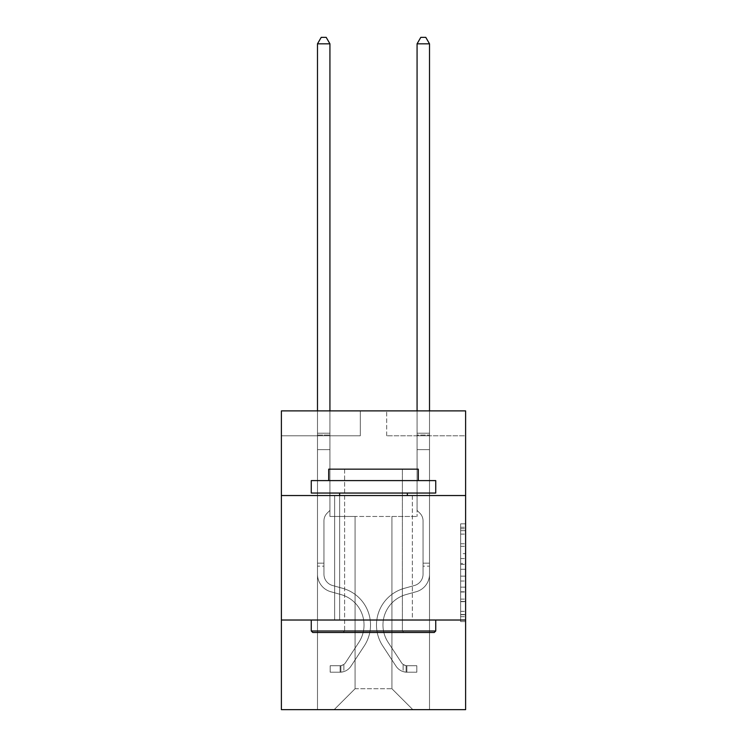 <?xml version="1.0" encoding="UTF-8"?>
<svg xmlns="http://www.w3.org/2000/svg" width="747" height="747" viewBox="0 0 747 747"><rect width="100%" height="100%" fill="white"/><g stroke="black" fill="none" stroke-linecap="round" stroke-linejoin="round"><path stroke-width="0.56" stroke-dasharray="3.73 2.8" d="M460.638 553.658L460.638 569.298L465.614 569.298L465.614 616.705L465.614 528.736L465.614 569.298L460.638 569.298L460.638 527.27L460.638 621.597L460.638 523.843L460.638 614.753L465.614 614.753L460.638 614.753L465.614 614.753L460.638 614.753L460.638 599.113L460.638 621.597L465.614 621.597L465.614 523.843L465.614 614.51L465.614 576.142L460.638 576.142L465.614 576.142L465.614 599.113L465.614 530.687L460.638 530.687L465.614 530.687L465.614 621.597L465.614 528.736L465.614 621.597L460.638 621.597L460.638 523.843L465.614 523.843L465.614 528.736L465.614 523.843L465.614 528.736L465.614 523.843L465.614 527.27L465.614 523.843L460.638 523.843L460.638 530.687L465.614 530.687L460.638 530.687L460.638 553.658L465.614 553.658M412.335 495.541L412.335 620.019L334.665 620.019L412.335 620.019L334.665 620.019L412.335 620.019L412.335 495.541L334.665 495.541L334.665 620.019L334.665 495.541L412.335 495.541M465.614 495.541L281.386 495.541L281.386 410.897L465.614 410.897L386.694 410.897L465.614 410.897L465.614 495.541L281.386 495.541L465.614 495.541L465.614 709.65L281.386 709.65L281.386 620.019L465.614 620.019L281.386 620.019L281.386 495.541M465.614 563.434L465.614 558.551L465.614 563.434L460.638 563.434L460.638 543.76L460.638 601.68L460.638 587.142L465.614 587.142L460.638 587.142L460.638 621.597L465.614 621.597L460.638 621.597L465.614 621.597L460.638 621.597L460.638 523.843L465.614 523.843L460.638 523.843L465.614 523.843L460.638 523.843L460.638 563.434L465.614 563.434M465.614 435.79L465.614 410.897L465.614 435.79L386.694 435.79L465.614 435.79M391.923 516.457L391.923 688.734L412.839 709.65L429.516 709.65L429.516 435.79L417.069 435.79L429.516 435.79L417.069 435.79L429.516 435.79L417.069 435.79L429.516 435.79L417.069 435.79L429.516 435.79L417.069 435.79L429.516 435.79L417.069 435.79L429.516 435.79L417.069 435.79L429.516 435.79L417.069 435.79L429.516 435.79L429.516 709.65L429.516 435.79L429.516 709.65L429.516 435.79L429.516 709.65L429.516 435.79L429.516 709.65L429.516 435.79L429.516 709.65L429.516 435.79L429.516 709.65L429.516 435.79L429.516 709.65L429.516 435.79L429.516 709.65L334.161 709.65L412.839 709.65L391.923 688.734L412.839 709.65L391.923 688.734L412.839 709.65L391.923 688.734L412.839 709.65L391.923 688.734L412.839 709.65L391.923 688.734L412.839 709.65L391.923 688.734L412.839 709.65L391.923 688.734L412.839 709.65L391.923 688.734L355.077 688.734L355.077 516.457L355.077 688.734L355.077 516.457L355.077 688.734L334.161 709.65L355.077 688.734L334.161 709.65L355.077 688.734L355.077 516.457L391.923 516.457L391.923 688.734L412.839 709.65L391.923 688.734L391.923 516.457L391.923 688.734L391.923 516.457L391.923 688.734L391.923 516.457L391.923 688.734L391.923 516.457L391.923 688.734L391.923 516.457L391.923 688.734L391.923 516.457L391.923 688.734L391.923 516.457L391.923 688.734L391.923 516.457L329.931 516.457L329.931 435.79L317.484 435.79L317.484 709.65L334.161 709.65L317.484 709.65L334.161 709.65L317.484 709.65L334.161 709.65L317.484 709.65L334.161 709.65L317.484 709.65L334.161 709.65L317.484 709.65L334.161 709.65L317.484 709.65L334.161 709.65L317.484 709.65L334.161 709.65L317.484 709.65L317.484 435.79L317.484 709.65L317.484 435.79L317.484 709.65L317.484 435.79L317.484 709.65L317.484 435.79L317.484 709.65L317.484 435.79L317.484 709.65L317.484 435.79L317.484 709.65L317.484 435.79L317.484 709.65L317.484 435.79L329.931 435.79L317.484 435.79L329.931 435.79L317.484 435.79L329.931 435.79L317.484 435.79L329.931 435.79L317.484 435.79L329.931 435.79L317.484 435.79L329.931 435.79L317.484 435.79L329.931 435.79L317.484 435.79L329.931 435.79L329.931 516.457L329.931 435.79L329.931 516.457L329.931 435.79L329.931 516.457L329.931 435.79L329.931 516.457L329.931 435.79L329.931 516.457L329.931 435.79L329.931 516.457L329.931 435.79L329.931 516.457L329.931 435.79L329.931 516.457L355.077 516.457L329.931 516.457L355.077 516.457L329.931 516.457L355.077 516.457L329.931 516.457L355.077 516.457L329.931 516.457L355.077 516.457L329.931 516.457L355.077 516.457L329.931 516.457L355.077 516.457L329.931 516.457L355.077 516.457L355.077 688.734L334.161 709.65L355.077 688.734L355.077 516.457L355.077 688.734L334.161 709.65L355.077 688.734L355.077 516.457L355.077 688.734L334.161 709.65L355.077 688.734L355.077 516.457L355.077 688.734L334.161 709.65L355.077 688.734L355.077 516.457L355.077 688.734L334.161 709.65L355.077 688.734L355.077 516.457L355.077 688.734L334.161 709.65L355.077 688.734L355.077 516.457L355.077 688.734L334.161 709.65L355.077 688.734L391.923 688.734L391.923 516.457L417.069 516.457L391.923 516.457M360.306 435.79L281.386 435.79L360.306 435.79L360.306 410.897L281.386 410.897L360.306 410.897L360.306 435.79M281.386 435.79L281.386 410.897L281.386 435.79M386.694 435.79L386.694 410.897L386.694 435.79M417.069 435.79L417.069 516.457L417.069 435.79M281.386 620.019L465.614 620.019M460.638 569.298L465.614 569.298L460.638 569.298M460.638 527.27L460.638 523.843L460.638 527.27L465.614 527.27L460.638 527.27M460.638 601.438L460.638 581.026L460.638 601.438L465.614 601.438L460.638 601.438M460.638 581.026L460.638 576.142L465.614 576.142L460.638 576.142L460.638 581.026L465.614 581.026L460.638 581.026M460.638 543.76L460.638 530.687L460.638 543.76L465.614 543.76L460.638 543.76M460.638 523.843L465.614 523.843L460.638 523.843L460.638 528.736L460.638 523.843L465.614 523.843M460.638 621.597L465.614 621.597L460.638 621.597L460.638 616.705L460.638 621.597M317.484 566.151L317.484 43.821L317.484 449.629L317.484 43.821L329.931 43.821L329.931 433.204L329.931 43.821L317.484 43.821L321.219 37.35L326.196 37.35L321.219 37.35L317.484 43.821L317.484 449.629L317.484 43.821L329.931 43.821L326.196 37.35L329.931 43.821L329.931 449.629L317.484 449.629L317.484 43.821L321.219 37.35L326.196 37.35L321.219 37.35L317.484 43.821L317.484 449.629L329.931 449.629L329.931 510.378L327.121 513.189A10.822 10.822 0 0 0 323.955 520.836A10.822 10.822 0 0 1 327.121 513.189L329.931 510.378L329.931 43.821L317.484 43.821L329.931 43.821L326.196 37.35L329.931 43.821L329.931 449.629L317.484 449.629L317.484 574.219A18.171 18.171 0 0 0 330.781 591.727A18.171 18.171 0 0 1 317.484 574.219L317.484 449.629L329.931 449.629L329.931 510.378L327.121 513.189A10.822 10.822 0 0 0 323.955 520.836A10.822 10.822 0 0 1 327.121 513.189L329.931 510.378L329.931 43.821L317.484 43.821L321.219 37.35L326.196 37.35L321.219 37.35L317.484 43.821L317.484 433.204L317.484 43.821L329.931 43.821L326.196 37.35L329.931 43.821L329.931 449.629L317.484 449.629L317.484 574.219A18.171 18.171 0 0 0 330.781 591.727A18.171 18.171 0 0 1 317.484 574.219L317.484 449.629L329.931 449.629L329.931 510.378L327.121 513.189A10.822 10.822 0 0 0 323.955 520.836A10.822 10.822 0 0 1 327.121 513.189L329.931 510.378L329.931 43.821L317.484 43.821L321.219 37.35L326.196 37.35L321.219 37.35L317.484 43.821L317.484 435.062L317.484 43.821L329.931 43.821L326.196 37.35L329.931 43.821L329.931 449.629L317.484 449.629L317.484 574.219A18.171 18.171 0 0 0 330.781 591.727A18.171 18.171 0 0 1 317.484 574.219L317.484 449.629L329.931 449.629L329.931 510.378L327.121 513.189A10.822 10.822 0 0 0 323.955 520.836A10.822 10.822 0 0 1 327.121 513.189L329.931 510.378L329.931 43.821L317.484 43.821L321.219 37.35L326.196 37.35L321.219 37.35L317.484 43.821L317.484 574.219A18.171 18.171 0 0 0 330.781 591.727L340.912 594.556L330.781 591.727A18.171 18.171 0 0 1 317.484 574.219L317.484 449.629L329.931 449.629L329.931 510.378L327.121 513.189A10.822 10.822 0 0 0 323.955 520.836A10.822 10.822 0 0 1 327.121 513.189L329.931 510.378L329.931 449.629L317.484 449.629L317.484 574.219A18.171 18.171 0 0 0 330.781 591.727A18.171 18.171 0 0 1 317.484 574.219L317.484 449.629L329.931 449.629L329.931 435.062L329.931 510.378L327.121 513.189A10.822 10.822 0 0 0 323.955 520.836A10.822 10.822 0 0 1 327.121 513.189L329.931 510.378L329.931 449.629L317.484 449.629L317.484 574.219A18.171 18.171 0 0 0 330.781 591.727A18.171 18.171 0 0 1 317.484 574.219L317.484 449.629L329.931 449.629L329.931 433.204L329.931 510.378L327.121 513.189A10.822 10.822 0 0 0 323.955 520.836A10.822 10.822 0 0 1 327.121 513.189L329.931 510.378L329.931 449.629L317.484 449.629L317.484 574.219A18.171 18.171 0 0 0 330.781 591.727L340.912 594.556L330.781 591.727A18.171 18.171 0 0 1 317.484 574.219L317.484 449.629L329.931 449.629L329.931 43.821L326.196 37.35L329.931 43.821L329.931 510.378L327.121 513.189A10.822 10.822 0 0 0 323.955 520.836A10.822 10.822 0 0 1 327.121 513.189L329.931 510.378L329.931 449.629L317.484 449.629L317.484 574.219L317.484 566.151L323.955 566.151L323.955 563.163L317.484 563.163L323.955 563.163L323.955 574.219L323.955 520.836L323.955 574.219A11.7 11.7 0 0 0 332.518 585.489A11.7 11.7 0 0 1 323.955 574.219L323.955 520.836L323.955 574.219L323.955 563.163L317.484 563.163L323.955 563.163L323.955 574.219A11.7 11.7 0 0 0 332.518 585.489A11.7 11.7 0 0 1 323.955 574.219L323.955 520.836L323.955 574.219A11.7 11.7 0 0 0 332.518 585.489A11.7 11.7 0 0 1 323.955 574.219L323.955 520.836L323.955 574.219L323.955 563.163L317.484 563.163L323.955 563.163L323.955 574.219A11.7 11.7 0 0 0 332.518 585.489L342.649 588.319L332.518 585.489A11.7 11.7 0 0 1 323.955 574.219L323.955 520.836L323.955 574.219A11.7 11.7 0 0 0 332.518 585.489A11.7 11.7 0 0 1 323.955 574.219L323.955 520.836L323.955 574.219L323.955 563.163L317.484 563.163L323.955 563.163L323.955 574.219A11.7 11.7 0 0 0 332.518 585.489A11.7 11.7 0 0 1 323.955 574.219L323.955 520.836L323.955 574.219A11.7 11.7 0 0 0 332.518 585.489L342.649 588.319L332.518 585.489A11.7 11.7 0 0 1 323.955 574.219L323.955 520.836L323.955 574.219L323.955 566.151L317.484 566.151M340.137 672.207A13.194 13.194 0 0 0 350.922 666.249L364.275 645.903A38.088 38.088 0 0 0 342.649 588.319L332.518 585.489A11.7 11.7 0 0 1 323.955 574.219A11.7 11.7 0 0 0 332.518 585.489A11.7 11.7 0 0 1 323.955 574.219A11.7 11.7 0 0 0 332.518 585.489L342.649 588.319A38.088 38.088 0 0 1 364.275 645.903A38.088 38.088 0 0 0 342.649 588.319L332.518 585.489A11.7 11.7 0 0 1 323.955 574.219A11.7 11.7 0 0 0 332.518 585.489L342.649 588.319L332.518 585.489A11.7 11.7 0 0 1 323.955 574.219A11.7 11.7 0 0 0 332.518 585.489A11.7 11.7 0 0 1 323.955 574.219A11.7 11.7 0 0 0 332.518 585.489L342.649 588.319L332.518 585.489A11.7 11.7 0 0 1 323.955 574.219A11.7 11.7 0 0 0 332.518 585.489L342.649 588.319A38.088 38.088 0 0 1 364.275 645.903A38.088 38.088 0 0 0 342.649 588.319L332.518 585.489A11.7 11.7 0 0 1 323.955 574.219A11.7 11.7 0 0 0 332.518 585.489A11.7 11.7 0 0 1 323.955 574.219A11.7 11.7 0 0 0 332.518 585.489L342.649 588.319L332.518 585.489A11.7 11.7 0 0 1 323.955 574.219A11.7 11.7 0 0 0 332.518 585.489L342.649 588.319A38.088 38.088 0 0 1 364.275 645.903L350.922 666.249L364.275 645.903A38.088 38.088 0 0 0 342.649 588.319L332.518 585.489L342.649 588.319A38.088 38.088 0 0 1 364.275 645.903A38.088 38.088 0 0 0 342.649 588.319L332.518 585.489L342.649 588.319A38.088 38.088 0 0 1 364.275 645.903A38.088 38.088 0 0 0 342.649 588.319L332.518 585.489L342.649 588.319A38.088 38.088 0 0 1 364.275 645.903L350.922 666.249L364.275 645.903A38.088 38.088 0 0 0 342.649 588.319L332.518 585.489L342.649 588.319A38.088 38.088 0 0 1 364.275 645.903A38.088 38.088 0 0 0 342.649 588.319L332.518 585.489L342.649 588.319A38.088 38.088 0 0 1 364.275 645.903A38.088 38.088 0 0 0 342.649 588.319A38.088 38.088 0 0 1 364.275 645.903L350.922 666.249A13.194 13.194 0 0 1 343.872 671.59A13.194 13.194 0 0 0 350.922 666.249L364.275 645.903A38.088 38.088 0 0 0 342.649 588.319A38.088 38.088 0 0 1 364.275 645.903L350.922 666.249L364.275 645.903A38.088 38.088 0 0 0 342.649 588.319A38.088 38.088 0 0 1 364.275 645.903A38.088 38.088 0 0 0 342.649 588.319A38.088 38.088 0 0 1 364.275 645.903L350.922 666.249L364.275 645.903A38.088 38.088 0 0 0 342.649 588.319A38.088 38.088 0 0 1 364.275 645.903L350.922 666.249A13.194 13.194 0 0 1 343.872 671.59C340.034 672.403 340.034 672.403 343.872 671.59C340.034 672.403 340.034 672.403 343.872 671.59A13.194 13.194 0 0 0 350.922 666.249L364.275 645.903A38.088 38.088 0 0 0 342.649 588.319A38.088 38.088 0 0 1 364.275 645.903A38.088 38.088 0 0 0 342.649 588.319A38.088 38.088 0 0 1 364.275 645.903L350.922 666.249L364.275 645.903A38.088 38.088 0 0 0 342.649 588.319A38.088 38.088 0 0 1 364.275 645.903L350.922 666.249A13.194 13.194 0 0 1 343.872 671.59C340.034 672.403 340.034 672.403 343.872 671.59C340.034 672.403 340.034 672.403 343.872 671.59A13.194 13.194 0 0 0 350.922 666.249L364.275 645.903L350.922 666.249A13.194 13.194 0 0 1 343.872 671.59C340.034 672.403 340.034 672.403 343.872 671.59C340.034 672.403 340.034 672.403 343.872 671.59A13.194 13.194 0 0 0 350.922 666.249L364.275 645.903L350.922 666.249A13.194 13.194 0 0 1 343.872 671.59C340.034 672.403 340.034 672.403 343.872 671.59C340.034 672.403 340.034 672.403 343.872 671.59A13.194 13.194 0 0 0 350.922 666.249L364.275 645.903L350.922 666.249A13.194 13.194 0 0 1 343.872 671.59C340.034 672.403 340.034 672.403 343.872 671.59C340.034 672.403 340.034 672.403 343.872 671.59A13.194 13.194 0 0 0 350.922 666.249L364.275 645.903L350.922 666.249A13.194 13.194 0 0 1 343.872 671.59C340.034 672.403 340.034 672.403 343.872 671.59C340.034 672.403 340.034 672.403 343.872 671.59A13.194 13.194 0 0 0 350.922 666.249L364.275 645.903L350.922 666.249A13.194 13.194 0 0 1 343.872 671.59C340.034 672.403 340.034 672.403 343.872 671.59C340.034 672.403 340.034 672.403 343.872 671.59A13.194 13.194 0 0 0 350.922 666.249A13.194 13.194 0 0 1 340.137 672.207L340.137 665.726A6.723 6.723 0 0 0 345.506 662.701L358.859 642.355A31.617 31.617 0 0 0 340.912 594.556A31.617 31.617 0 0 1 358.859 642.355A31.617 31.617 0 0 0 340.912 594.556L330.781 591.727A18.171 18.171 0 0 1 317.484 574.219A18.171 18.171 0 0 0 330.781 591.727A18.171 18.171 0 0 1 317.484 574.219A18.171 18.171 0 0 0 330.781 591.727L340.912 594.556L330.781 591.727A18.171 18.171 0 0 1 317.484 574.219A18.171 18.171 0 0 0 330.781 591.727L340.912 594.556L330.781 591.727A18.171 18.171 0 0 1 317.484 574.219A18.171 18.171 0 0 0 330.781 591.727A18.171 18.171 0 0 1 317.484 574.219A18.171 18.171 0 0 0 330.781 591.727L340.912 594.556A31.617 31.617 0 0 1 358.859 642.355A31.617 31.617 0 0 0 340.912 594.556L330.781 591.727A18.171 18.171 0 0 1 317.484 574.219A18.171 18.171 0 0 0 330.781 591.727L340.912 594.556L330.781 591.727A18.171 18.171 0 0 1 317.484 574.219A18.171 18.171 0 0 0 330.781 591.727A18.171 18.171 0 0 1 317.484 574.219A18.171 18.171 0 0 0 330.781 591.727L340.912 594.556L330.781 591.727A18.171 18.171 0 0 1 317.484 574.219A18.171 18.171 0 0 0 330.781 591.727L340.912 594.556A31.617 31.617 0 0 1 358.859 642.355L345.506 662.701L358.859 642.355A31.617 31.617 0 0 0 340.912 594.556L330.781 591.727L340.912 594.556A31.617 31.617 0 0 1 358.859 642.355A31.617 31.617 0 0 0 340.912 594.556L330.781 591.727L340.912 594.556A31.617 31.617 0 0 1 358.859 642.355A31.617 31.617 0 0 0 340.912 594.556L330.781 591.727L340.912 594.556A31.617 31.617 0 0 1 358.859 642.355L345.506 662.701L358.859 642.355A31.617 31.617 0 0 0 340.912 594.556L330.781 591.727L340.912 594.556A31.617 31.617 0 0 1 358.859 642.355A31.617 31.617 0 0 0 340.912 594.556L330.781 591.727L340.912 594.556A31.617 31.617 0 0 1 358.859 642.355A31.617 31.617 0 0 0 340.912 594.556A31.617 31.617 0 0 1 358.859 642.355L345.506 662.701A6.723 6.723 0 0 1 343.872 664.428C340.1 666.156 340.1 666.156 343.872 664.428C340.1 666.156 340.1 666.156 343.872 664.428A6.723 6.723 0 0 0 345.506 662.701L358.859 642.355A31.617 31.617 0 0 0 340.912 594.556A31.617 31.617 0 0 1 358.859 642.355L345.506 662.701L358.859 642.355A31.617 31.617 0 0 0 340.912 594.556A31.617 31.617 0 0 1 358.859 642.355A31.617 31.617 0 0 0 340.912 594.556A31.617 31.617 0 0 1 358.859 642.355L345.506 662.701L358.859 642.355A31.617 31.617 0 0 0 340.912 594.556A31.617 31.617 0 0 1 358.859 642.355L345.506 662.701A6.723 6.723 0 0 1 343.872 664.428C340.1 666.156 340.1 666.156 343.872 664.428C340.1 666.156 340.1 666.156 343.872 664.428A6.723 6.723 0 0 0 345.506 662.701L358.859 642.355A31.617 31.617 0 0 0 340.912 594.556A31.617 31.617 0 0 1 358.859 642.355A31.617 31.617 0 0 0 340.912 594.556A31.617 31.617 0 0 1 358.859 642.355L345.506 662.701L358.859 642.355A31.617 31.617 0 0 0 340.912 594.556A31.617 31.617 0 0 1 358.859 642.355L345.506 662.701A6.723 6.723 0 0 1 343.872 664.428C340.1 666.156 340.1 666.156 343.872 664.428C340.1 666.156 340.1 666.156 343.872 664.428A6.723 6.723 0 0 0 345.506 662.701L358.859 642.355L345.506 662.701A6.723 6.723 0 0 1 343.872 664.428C340.1 666.156 340.1 666.156 343.872 664.428C340.1 666.156 340.1 666.156 343.872 664.428A6.723 6.723 0 0 0 345.506 662.701L358.859 642.355L345.506 662.701A6.723 6.723 0 0 1 343.872 664.428C340.1 666.156 340.1 666.156 343.872 664.428C340.1 666.156 340.1 666.156 343.872 664.428A6.723 6.723 0 0 0 345.506 662.701L358.859 642.355L345.506 662.701A6.723 6.723 0 0 1 343.872 664.428C340.1 666.156 340.1 666.156 343.872 664.428C340.1 666.156 340.1 666.156 343.872 664.428A6.723 6.723 0 0 0 345.506 662.701L358.859 642.355L345.506 662.701A6.723 6.723 0 0 1 343.872 664.428C340.1 666.156 340.1 666.156 343.872 664.428C340.1 666.156 340.1 666.156 343.872 664.428A6.723 6.723 0 0 0 345.506 662.701L358.859 642.355L345.506 662.701A6.723 6.723 0 0 1 343.872 664.428C340.1 666.156 340.1 666.156 343.872 664.428C340.1 666.156 340.1 666.156 343.872 664.428A6.723 6.723 0 0 0 345.506 662.701A6.723 6.723 0 0 1 340.137 665.726L340.137 672.207L330.183 672.207L340.137 672.207A13.194 13.194 0 0 0 350.922 666.249A13.194 13.194 0 0 1 340.137 672.207L340.137 665.726L330.183 665.736L340.137 665.726A6.723 6.723 0 0 0 345.506 662.701A6.723 6.723 0 0 1 340.137 665.726L340.137 672.207L330.183 672.207L330.183 665.736L330.183 672.207L340.137 672.207A13.194 13.194 0 0 0 350.922 666.249A13.194 13.194 0 0 1 340.137 672.207L340.137 665.726L330.183 665.736L340.137 665.726A6.723 6.723 0 0 0 345.506 662.701A6.723 6.723 0 0 1 340.137 665.726L340.137 672.207L330.183 672.207L330.183 665.736L330.183 672.207L340.137 672.207A13.194 13.194 0 0 0 350.922 666.249A13.194 13.194 0 0 1 340.137 672.207L340.137 665.726L330.183 665.736L340.137 665.726A6.723 6.723 0 0 0 345.506 662.701A6.723 6.723 0 0 1 340.137 665.726L340.137 672.207L330.183 672.207L330.183 665.736L330.183 672.207L340.137 672.207A13.194 13.194 0 0 0 350.922 666.249A13.194 13.194 0 0 1 340.137 672.207L340.137 665.726L330.183 665.736L340.137 665.726A6.723 6.723 0 0 0 345.506 662.701A6.723 6.723 0 0 1 340.137 665.726L340.137 672.207L330.183 672.207L330.183 665.736L330.183 672.207L340.137 672.207A13.194 13.194 0 0 0 350.922 666.249A13.194 13.194 0 0 1 340.137 672.207L340.137 665.726L330.183 665.736L340.137 665.726A6.723 6.723 0 0 0 345.506 662.701A6.723 6.723 0 0 1 340.137 665.726L340.137 672.207L330.183 672.207L330.183 665.736L330.183 672.207L340.137 672.207A13.194 13.194 0 0 0 350.922 666.249A13.194 13.194 0 0 1 340.137 672.207L340.137 665.726L330.183 665.736L340.137 665.726A6.723 6.723 0 0 0 345.506 662.701A6.723 6.723 0 0 1 340.137 665.726L340.137 672.207L330.183 672.207L330.183 665.736L330.183 672.207L340.137 672.207A13.194 13.194 0 0 0 350.922 666.249A13.194 13.194 0 0 1 340.137 672.207L340.137 665.726L330.183 665.736L340.137 665.726A6.723 6.723 0 0 0 345.506 662.701A6.723 6.723 0 0 1 340.137 665.726L340.137 672.207L330.183 672.207L330.183 665.736L330.183 672.207L340.137 672.207M429.516 566.151L429.516 43.821L429.516 449.629L429.516 43.821L417.069 43.821L417.069 433.204L417.069 43.821L429.516 43.821L425.781 37.35L420.804 37.35L425.781 37.35L429.516 43.821L429.516 449.629L429.516 43.821L417.069 43.821L420.804 37.35L417.069 43.821L417.069 449.629L429.516 449.629L429.516 43.821L425.781 37.35L420.804 37.35L425.781 37.35L429.516 43.821L429.516 449.629L417.069 449.629L417.069 510.378L419.879 513.189A10.822 10.822 0 0 1 423.045 520.836A10.822 10.822 0 0 0 419.879 513.189L417.069 510.378L417.069 43.821L429.516 43.821L417.069 43.821L420.804 37.35L417.069 43.821L417.069 449.629L429.516 449.629L429.516 574.219A18.171 18.171 0 0 1 416.219 591.727A18.171 18.171 0 0 0 429.516 574.219L429.516 449.629L417.069 449.629L417.069 510.378L419.879 513.189A10.822 10.822 0 0 1 423.045 520.836A10.822 10.822 0 0 0 419.879 513.189L417.069 510.378L417.069 43.821L429.516 43.821L425.781 37.35L420.804 37.35L425.781 37.35L429.516 43.821L429.516 433.204L429.516 43.821L417.069 43.821L420.804 37.35L417.069 43.821L417.069 449.629L429.516 449.629L429.516 574.219A18.171 18.171 0 0 1 416.219 591.727A18.171 18.171 0 0 0 429.516 574.219L429.516 449.629L417.069 449.629L417.069 510.378L419.879 513.189A10.822 10.822 0 0 1 423.045 520.836A10.822 10.822 0 0 0 419.879 513.189L417.069 510.378L417.069 43.821L429.516 43.821L425.781 37.35L420.804 37.35L425.781 37.35L429.516 43.821L429.516 435.062L429.516 43.821L417.069 43.821L420.804 37.35L417.069 43.821L417.069 449.629L429.516 449.629L429.516 574.219A18.171 18.171 0 0 1 416.219 591.727A18.171 18.171 0 0 0 429.516 574.219L429.516 449.629L417.069 449.629L417.069 510.378L419.879 513.189A10.822 10.822 0 0 1 423.045 520.836A10.822 10.822 0 0 0 419.879 513.189L417.069 510.378L417.069 43.821L429.516 43.821L425.781 37.35L420.804 37.35L425.781 37.35L429.516 43.821L429.516 574.219A18.171 18.171 0 0 1 416.219 591.727L406.088 594.556L416.219 591.727A18.171 18.171 0 0 0 429.516 574.219L429.516 449.629L417.069 449.629L417.069 510.378L419.879 513.189A10.822 10.822 0 0 1 423.045 520.836A10.822 10.822 0 0 0 419.879 513.189L417.069 510.378L417.069 449.629L429.516 449.629L429.516 574.219A18.171 18.171 0 0 1 416.219 591.727A18.171 18.171 0 0 0 429.516 574.219L429.516 449.629L417.069 449.629L417.069 435.062L417.069 510.378L419.879 513.189A10.822 10.822 0 0 1 423.045 520.836A10.822 10.822 0 0 0 419.879 513.189L417.069 510.378L417.069 449.629L429.516 449.629L429.516 574.219A18.171 18.171 0 0 1 416.219 591.727A18.171 18.171 0 0 0 429.516 574.219L429.516 449.629L417.069 449.629L417.069 433.204L417.069 510.378L419.879 513.189A10.822 10.822 0 0 1 423.045 520.836A10.822 10.822 0 0 0 419.879 513.189L417.069 510.378L417.069 449.629L429.516 449.629L429.516 574.219A18.171 18.171 0 0 1 416.219 591.727L406.088 594.556L416.219 591.727A18.171 18.171 0 0 0 429.516 574.219L429.516 449.629L417.069 449.629L417.069 43.821L420.804 37.35L417.069 43.821L417.069 510.378L419.879 513.189A10.822 10.822 0 0 1 423.045 520.836A10.822 10.822 0 0 0 419.879 513.189L417.069 510.378L417.069 449.629L429.516 449.629L429.516 574.219L429.516 566.151L423.045 566.151L423.045 563.163L429.516 563.163L423.045 563.163L423.045 574.219L423.045 520.836L423.045 574.219A11.7 11.7 0 0 1 414.482 585.489A11.7 11.7 0 0 0 423.045 574.219L423.045 520.836L423.045 574.219L423.045 563.163L429.516 563.163L423.045 563.163L423.045 574.219A11.7 11.7 0 0 1 414.482 585.489A11.7 11.7 0 0 0 423.045 574.219L423.045 520.836L423.045 574.219A11.7 11.7 0 0 1 414.482 585.489A11.7 11.7 0 0 0 423.045 574.219L423.045 520.836L423.045 574.219L423.045 563.163L429.516 563.163L423.045 563.163L423.045 574.219A11.7 11.7 0 0 1 414.482 585.489L404.351 588.319L414.482 585.489A11.7 11.7 0 0 0 423.045 574.219L423.045 520.836L423.045 574.219A11.7 11.7 0 0 1 414.482 585.489A11.7 11.7 0 0 0 423.045 574.219L423.045 520.836L423.045 574.219L423.045 563.163L429.516 563.163L423.045 563.163L423.045 574.219A11.7 11.7 0 0 1 414.482 585.489A11.7 11.7 0 0 0 423.045 574.219L423.045 520.836L423.045 574.219A11.7 11.7 0 0 1 414.482 585.489L404.351 588.319L414.482 585.489A11.7 11.7 0 0 0 423.045 574.219L423.045 520.836L423.045 574.219L423.045 566.151L429.516 566.151M406.863 672.207A13.194 13.194 0 0 1 396.078 666.249L382.725 645.903A38.088 38.088 0 0 1 404.351 588.319L414.482 585.489A11.7 11.7 0 0 0 423.045 574.219A11.7 11.7 0 0 1 414.482 585.489A11.7 11.7 0 0 0 423.045 574.219A11.7 11.7 0 0 1 414.482 585.489L404.351 588.319A38.088 38.088 0 0 0 382.725 645.903A38.088 38.088 0 0 1 404.351 588.319L414.482 585.489A11.7 11.7 0 0 0 423.045 574.219A11.7 11.7 0 0 1 414.482 585.489L404.351 588.319L414.482 585.489A11.7 11.7 0 0 0 423.045 574.219A11.7 11.7 0 0 1 414.482 585.489A11.7 11.7 0 0 0 423.045 574.219A11.7 11.7 0 0 1 414.482 585.489L404.351 588.319L414.482 585.489A11.7 11.7 0 0 0 423.045 574.219A11.7 11.7 0 0 1 414.482 585.489L404.351 588.319A38.088 38.088 0 0 0 382.725 645.903A38.088 38.088 0 0 1 404.351 588.319L414.482 585.489A11.7 11.7 0 0 0 423.045 574.219A11.7 11.7 0 0 1 414.482 585.489A11.7 11.7 0 0 0 423.045 574.219A11.7 11.7 0 0 1 414.482 585.489L404.351 588.319L414.482 585.489A11.7 11.7 0 0 0 423.045 574.219A11.7 11.7 0 0 1 414.482 585.489L404.351 588.319A38.088 38.088 0 0 0 382.725 645.903L396.078 666.249L382.725 645.903A38.088 38.088 0 0 1 404.351 588.319L414.482 585.489L404.351 588.319A38.088 38.088 0 0 0 382.725 645.903A38.088 38.088 0 0 1 404.351 588.319L414.482 585.489L404.351 588.319A38.088 38.088 0 0 0 382.725 645.903A38.088 38.088 0 0 1 404.351 588.319L414.482 585.489L404.351 588.319A38.088 38.088 0 0 0 382.725 645.903L396.078 666.249L382.725 645.903A38.088 38.088 0 0 1 404.351 588.319L414.482 585.489L404.351 588.319A38.088 38.088 0 0 0 382.725 645.903A38.088 38.088 0 0 1 404.351 588.319L414.482 585.489L404.351 588.319A38.088 38.088 0 0 0 382.725 645.903A38.088 38.088 0 0 1 404.351 588.319A38.088 38.088 0 0 0 382.725 645.903L396.078 666.249A13.194 13.194 0 0 0 403.128 671.59A13.194 13.194 0 0 1 396.078 666.249L382.725 645.903A38.088 38.088 0 0 1 404.351 588.319A38.088 38.088 0 0 0 382.725 645.903L396.078 666.249L382.725 645.903A38.088 38.088 0 0 1 404.351 588.319A38.088 38.088 0 0 0 382.725 645.903A38.088 38.088 0 0 1 404.351 588.319A38.088 38.088 0 0 0 382.725 645.903L396.078 666.249L382.725 645.903A38.088 38.088 0 0 1 404.351 588.319A38.088 38.088 0 0 0 382.725 645.903L396.078 666.249A13.194 13.194 0 0 0 403.128 671.59C406.966 672.403 406.966 672.403 403.128 671.59C406.966 672.403 406.966 672.403 403.128 671.59A13.194 13.194 0 0 1 396.078 666.249L382.725 645.903A38.088 38.088 0 0 1 404.351 588.319A38.088 38.088 0 0 0 382.725 645.903A38.088 38.088 0 0 1 404.351 588.319A38.088 38.088 0 0 0 382.725 645.903L396.078 666.249L382.725 645.903A38.088 38.088 0 0 1 404.351 588.319A38.088 38.088 0 0 0 382.725 645.903L396.078 666.249A13.194 13.194 0 0 0 403.128 671.59C406.966 672.403 406.966 672.403 403.128 671.59C406.966 672.403 406.966 672.403 403.128 671.59A13.194 13.194 0 0 1 396.078 666.249L382.725 645.903L396.078 666.249A13.194 13.194 0 0 0 403.128 671.59C406.966 672.403 406.966 672.403 403.128 671.59C406.966 672.403 406.966 672.403 403.128 671.59A13.194 13.194 0 0 1 396.078 666.249L382.725 645.903L396.078 666.249A13.194 13.194 0 0 0 403.128 671.59C406.966 672.403 406.966 672.403 403.128 671.59C406.966 672.403 406.966 672.403 403.128 671.59A13.194 13.194 0 0 1 396.078 666.249L382.725 645.903L396.078 666.249A13.194 13.194 0 0 0 403.128 671.59C406.966 672.403 406.966 672.403 403.128 671.59C406.966 672.403 406.966 672.403 403.128 671.59A13.194 13.194 0 0 1 396.078 666.249L382.725 645.903L396.078 666.249A13.194 13.194 0 0 0 403.128 671.59C406.966 672.403 406.966 672.403 403.128 671.59C406.966 672.403 406.966 672.403 403.128 671.59A13.194 13.194 0 0 1 396.078 666.249L382.725 645.903L396.078 666.249A13.194 13.194 0 0 0 403.128 671.59C406.966 672.403 406.966 672.403 403.128 671.59C406.966 672.403 406.966 672.403 403.128 671.59A13.194 13.194 0 0 1 396.078 666.249A13.194 13.194 0 0 0 406.863 672.207L406.863 665.726A6.723 6.723 0 0 1 401.494 662.701L388.141 642.355A31.617 31.617 0 0 1 406.088 594.556A31.617 31.617 0 0 0 388.141 642.355A31.617 31.617 0 0 1 406.088 594.556L416.219 591.727A18.171 18.171 0 0 0 429.516 574.219A18.171 18.171 0 0 1 416.219 591.727A18.171 18.171 0 0 0 429.516 574.219A18.171 18.171 0 0 1 416.219 591.727L406.088 594.556L416.219 591.727A18.171 18.171 0 0 0 429.516 574.219A18.171 18.171 0 0 1 416.219 591.727L406.088 594.556L416.219 591.727A18.171 18.171 0 0 0 429.516 574.219A18.171 18.171 0 0 1 416.219 591.727A18.171 18.171 0 0 0 429.516 574.219A18.171 18.171 0 0 1 416.219 591.727L406.088 594.556A31.617 31.617 0 0 0 388.141 642.355A31.617 31.617 0 0 1 406.088 594.556L416.219 591.727A18.171 18.171 0 0 0 429.516 574.219A18.171 18.171 0 0 1 416.219 591.727L406.088 594.556L416.219 591.727A18.171 18.171 0 0 0 429.516 574.219A18.171 18.171 0 0 1 416.219 591.727A18.171 18.171 0 0 0 429.516 574.219A18.171 18.171 0 0 1 416.219 591.727L406.088 594.556L416.219 591.727A18.171 18.171 0 0 0 429.516 574.219A18.171 18.171 0 0 1 416.219 591.727L406.088 594.556A31.617 31.617 0 0 0 388.141 642.355L401.494 662.701L388.141 642.355A31.617 31.617 0 0 1 406.088 594.556L416.219 591.727L406.088 594.556A31.617 31.617 0 0 0 388.141 642.355A31.617 31.617 0 0 1 406.088 594.556L416.219 591.727L406.088 594.556A31.617 31.617 0 0 0 388.141 642.355A31.617 31.617 0 0 1 406.088 594.556L416.219 591.727L406.088 594.556A31.617 31.617 0 0 0 388.141 642.355L401.494 662.701L388.141 642.355A31.617 31.617 0 0 1 406.088 594.556L416.219 591.727L406.088 594.556A31.617 31.617 0 0 0 388.141 642.355A31.617 31.617 0 0 1 406.088 594.556L416.219 591.727L406.088 594.556A31.617 31.617 0 0 0 388.141 642.355A31.617 31.617 0 0 1 406.088 594.556A31.617 31.617 0 0 0 388.141 642.355L401.494 662.701A6.723 6.723 0 0 0 403.128 664.428C406.9 666.156 406.9 666.156 403.128 664.428C406.9 666.156 406.9 666.156 403.128 664.428A6.723 6.723 0 0 1 401.494 662.701L388.141 642.355A31.617 31.617 0 0 1 406.088 594.556A31.617 31.617 0 0 0 388.141 642.355L401.494 662.701L388.141 642.355A31.617 31.617 0 0 1 406.088 594.556A31.617 31.617 0 0 0 388.141 642.355A31.617 31.617 0 0 1 406.088 594.556A31.617 31.617 0 0 0 388.141 642.355L401.494 662.701L388.141 642.355A31.617 31.617 0 0 1 406.088 594.556A31.617 31.617 0 0 0 388.141 642.355L401.494 662.701A6.723 6.723 0 0 0 403.128 664.428C406.9 666.156 406.9 666.156 403.128 664.428C406.9 666.156 406.9 666.156 403.128 664.428A6.723 6.723 0 0 1 401.494 662.701L388.141 642.355A31.617 31.617 0 0 1 406.088 594.556A31.617 31.617 0 0 0 388.141 642.355A31.617 31.617 0 0 1 406.088 594.556A31.617 31.617 0 0 0 388.141 642.355L401.494 662.701L388.141 642.355A31.617 31.617 0 0 1 406.088 594.556A31.617 31.617 0 0 0 388.141 642.355L401.494 662.701A6.723 6.723 0 0 0 403.128 664.428C406.9 666.156 406.9 666.156 403.128 664.428C406.9 666.156 406.9 666.156 403.128 664.428A6.723 6.723 0 0 1 401.494 662.701L388.141 642.355L401.494 662.701A6.723 6.723 0 0 0 403.128 664.428C406.9 666.156 406.9 666.156 403.128 664.428C406.9 666.156 406.9 666.156 403.128 664.428A6.723 6.723 0 0 1 401.494 662.701L388.141 642.355L401.494 662.701A6.723 6.723 0 0 0 403.128 664.428C406.9 666.156 406.9 666.156 403.128 664.428C406.9 666.156 406.9 666.156 403.128 664.428A6.723 6.723 0 0 1 401.494 662.701L388.141 642.355L401.494 662.701A6.723 6.723 0 0 0 403.128 664.428C406.9 666.156 406.9 666.156 403.128 664.428C406.9 666.156 406.9 666.156 403.128 664.428A6.723 6.723 0 0 1 401.494 662.701L388.141 642.355L401.494 662.701A6.723 6.723 0 0 0 403.128 664.428C406.9 666.156 406.9 666.156 403.128 664.428C406.9 666.156 406.9 666.156 403.128 664.428A6.723 6.723 0 0 1 401.494 662.701L388.141 642.355L401.494 662.701A6.723 6.723 0 0 0 403.128 664.428C406.9 666.156 406.9 666.156 403.128 664.428C406.9 666.156 406.9 666.156 403.128 664.428A6.723 6.723 0 0 1 401.494 662.701A6.723 6.723 0 0 0 406.863 665.726L406.863 672.207L416.817 672.207L406.863 672.207A13.194 13.194 0 0 1 396.078 666.249A13.194 13.194 0 0 0 406.863 672.207L406.863 665.726L416.817 665.736L406.863 665.726A6.723 6.723 0 0 1 401.494 662.701A6.723 6.723 0 0 0 406.863 665.726L406.863 672.207L416.817 672.207L416.817 665.736L416.817 672.207L406.863 672.207A13.194 13.194 0 0 1 396.078 666.249A13.194 13.194 0 0 0 406.863 672.207L406.863 665.726L416.817 665.736L406.863 665.726A6.723 6.723 0 0 1 401.494 662.701A6.723 6.723 0 0 0 406.863 665.726L406.863 672.207L416.817 672.207L416.817 665.736L416.817 672.207L406.863 672.207A13.194 13.194 0 0 1 396.078 666.249A13.194 13.194 0 0 0 406.863 672.207L406.863 665.726L416.817 665.736L406.863 665.726A6.723 6.723 0 0 1 401.494 662.701A6.723 6.723 0 0 0 406.863 665.726L406.863 672.207L416.817 672.207L416.817 665.736L416.817 672.207L406.863 672.207A13.194 13.194 0 0 1 396.078 666.249A13.194 13.194 0 0 0 406.863 672.207L406.863 665.726L416.817 665.736L406.863 665.726A6.723 6.723 0 0 1 401.494 662.701A6.723 6.723 0 0 0 406.863 665.726L406.863 672.207L416.817 672.207L416.817 665.736L416.817 672.207L406.863 672.207A13.194 13.194 0 0 1 396.078 666.249A13.194 13.194 0 0 0 406.863 672.207L406.863 665.726L416.817 665.736L406.863 665.726A6.723 6.723 0 0 1 401.494 662.701A6.723 6.723 0 0 0 406.863 665.726L406.863 672.207L416.817 672.207L416.817 665.736L416.817 672.207L406.863 672.207A13.194 13.194 0 0 1 396.078 666.249A13.194 13.194 0 0 0 406.863 672.207L406.863 665.726L416.817 665.736L406.863 665.726A6.723 6.723 0 0 1 401.494 662.701A6.723 6.723 0 0 0 406.863 665.726L406.863 672.207L416.817 672.207L416.817 665.736L416.817 672.207L406.863 672.207A13.194 13.194 0 0 1 396.078 666.249A13.194 13.194 0 0 0 406.863 672.207L406.863 665.726L416.817 665.736L406.863 665.726A6.723 6.723 0 0 1 401.494 662.701A6.723 6.723 0 0 0 406.863 665.726L406.863 672.207L416.817 672.207L416.817 665.736L416.817 672.207L406.863 672.207M312.75 632.476L434.25 632.476L435.744 630.982L311.256 630.982L435.744 630.982L311.256 630.982L312.75 632.476L434.25 632.476L312.75 632.476M344.619 630.982L343.125 632.476L403.875 632.476L343.125 632.476L403.875 632.476L343.125 632.476L344.619 630.982L344.619 469.153L402.381 469.153L344.619 469.153L402.381 469.153L344.619 469.153L344.619 630.982L402.381 630.982L403.875 632.476L402.381 630.982L344.619 630.982L402.381 630.982L402.381 469.153L402.381 630.982L344.619 630.982M435.744 480.601L311.256 480.601L311.256 493.048L435.744 493.048L311.256 493.048L435.744 493.048L435.744 480.601L311.256 480.601L435.744 480.601M328.689 480.601L418.311 480.601L418.311 469.153L328.689 469.153L418.311 469.153L328.689 469.153L328.689 480.601L418.311 480.601M311.256 620.019L435.744 620.019L311.256 620.019L435.744 620.019L311.256 620.019L311.256 630.982M435.744 620.019L435.744 630.982M339.642 493.048L407.358 493.048L339.642 493.048L407.358 493.048L339.642 493.048L339.642 620.019L407.358 620.019L339.642 620.019L407.358 620.019L339.642 620.019L339.642 495.541M407.358 493.048L407.358 495.541M317.484 410.897L317.484 43.821L329.931 43.821L317.484 43.821L321.219 37.35L326.196 37.35L321.219 37.35L317.484 43.821L317.484 433.204L317.484 43.821L329.931 43.821L326.196 37.35L329.931 43.821L329.931 433.204L329.931 43.821L317.484 43.821L321.219 37.35L326.196 37.35L321.219 37.35L317.484 43.821L329.931 43.821L326.196 37.35L329.931 43.821L329.931 410.897M417.069 410.897L417.069 433.204L429.516 433.204L417.069 433.204L429.516 433.204L417.069 433.204L429.516 433.204L417.069 433.204L429.516 433.204L417.069 433.204L429.516 433.204L417.069 433.204L429.516 433.204L417.069 433.204L429.516 433.204L417.069 433.204L429.516 433.204L417.069 433.204L417.069 435.062L417.069 43.821L420.804 37.35L417.069 43.821L429.516 43.821L417.069 43.821L429.516 43.821L425.781 37.35L420.804 37.35L425.781 37.35L429.516 43.821L429.516 433.204L429.516 43.821L417.069 43.821L420.804 37.35L417.069 43.821L417.069 433.204L417.069 43.821L429.516 43.821L425.781 37.35L420.804 37.35L425.781 37.35L429.516 43.821L429.516 410.897M330.183 665.736L339.894 665.736L330.183 665.736L330.183 672.207L330.183 665.736M317.484 433.204L317.484 435.062L317.484 433.204L329.931 433.204L317.484 433.204M343.872 671.59C340.034 672.403 340.034 672.403 343.872 671.59C340.034 672.403 340.034 672.403 343.872 671.59L343.872 664.428L343.872 671.59M329.931 43.821L326.196 37.35L321.219 37.35L317.484 43.821M416.817 665.736L407.106 665.736L416.817 665.736L416.817 672.207L416.817 665.736M403.128 671.59C406.966 672.403 406.966 672.403 403.128 671.59C406.966 672.403 406.966 672.403 403.128 671.59L403.128 664.428L403.128 671.59M417.069 435.062L417.069 449.629L417.069 435.062L429.516 435.062L417.069 435.062M429.516 43.821L425.781 37.35L420.804 37.35L417.069 43.821M460.638 599.113L465.614 599.113L460.638 599.113M460.638 591.783L465.614 591.783M460.638 546.328L465.614 546.328L460.638 546.328M460.638 528.736L465.614 528.736M460.638 616.705L465.614 616.705M460.638 611.335L465.614 611.335M460.638 534.105L465.614 534.105M460.638 564.415L465.614 564.415L460.638 564.415M460.638 592.026L465.614 592.026L460.638 592.026M460.638 601.68L465.614 601.68L460.638 601.68M460.638 558.551L465.614 558.551L460.638 558.551M317.484 435.062L329.931 435.062L317.484 435.062M460.638 614.51L465.614 614.51M460.638 614.753L465.614 614.753M460.638 530.687L465.614 530.687M340.884 665.661L340.884 672.169L340.884 665.661M406.116 665.661L406.116 672.169L406.116 665.661"/><path stroke-width="1.12" d="M281.386 495.541L465.614 495.541L465.614 410.897L281.386 410.897L281.386 709.65L465.614 709.65L465.614 620.019L281.386 620.019M465.614 620.019L465.614 495.541M312.75 632.476L311.256 630.982L435.744 630.982L434.25 632.476L312.75 632.476M435.744 480.601L435.744 493.048L311.256 493.048L311.256 480.601L435.744 480.601M328.689 480.601L328.689 469.153L418.311 469.153L418.311 480.601M435.744 620.019L435.744 630.982M311.256 620.019L311.256 630.982M407.358 493.048L407.358 495.541M339.642 493.048L339.642 495.541M329.931 410.897L329.931 43.821L317.484 43.821L317.484 410.897M317.484 43.821L321.219 37.35L326.196 37.35L329.931 43.821M429.516 410.897L429.516 43.821L417.069 43.821L417.069 410.897M417.069 43.821L420.804 37.35L425.781 37.35L429.516 43.821"/></g></svg>
